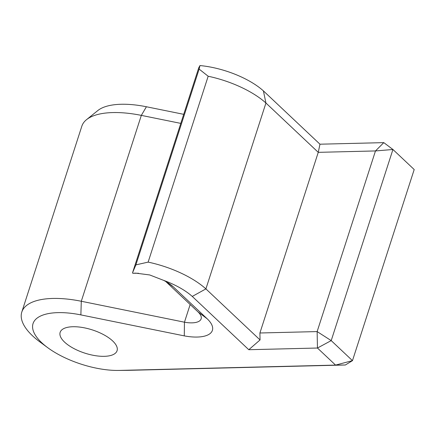 <?xml version="1.0" encoding="UTF-8"?>
<svg xmlns="http://www.w3.org/2000/svg" width="436" height="436" viewBox="0 0 436 436"><rect width="100%" height="100%" fill="white"/><g stroke="black" fill="none" stroke-linecap="round" stroke-linejoin="round"><path stroke-width="0.65" d="M41.687 342.68A58.391 23.822 -162.1 0 0 47.758 347.71A58.391 23.822 -162.1 0 0 118.123 370.437A58.391 23.822 -162.1 0 0 119.257 370.42L335.562 365.096L317.457 348.026L248.787 349.716L192.265 296.431A49.873 20.35 -162.1 0 0 163.642 280.364A29.196 11.914 17.9 0 1 170.438 284.506A29.196 11.914 17.9 0 1 173.474 287.019L207.111 318.727A35.605 14.524 17.9 0 1 184.275 335.878L80.873 314.896A58.391 23.822 -162.1 0 0 41.687 342.68M345.345 364.997L335.562 365.096L352.473 360.648L414.2 169.544L392.934 149.494L331.207 340.603L352.473 360.648L345.345 364.997L129.04 370.322A72.632 29.632 17.9 0 1 127.628 370.344L118.123 370.437M47.758 347.71L40.107 342.075A72.632 29.632 17.9 0 1 32.547 335.818A72.632 29.632 17.9 0 1 21.8 312.062A72.632 29.632 17.9 0 1 81.292 301.26L184.455 322.193A21.364 8.715 -162.1 0 0 192.014 322.858A21.364 8.715 -162.1 0 0 201.132 318.858A21.364 8.715 -162.1 0 0 197.971 311.865L165.756 281.498M104.308 356.326A29.91 12.203 17.9 0 1 73.324 348.244A29.91 12.203 17.9 0 1 60.152 332.336A29.91 12.203 17.9 0 1 72.91 326.733A29.91 12.203 17.9 0 1 103.899 334.815A29.91 12.203 17.9 0 1 117.071 350.718A29.91 12.203 17.9 0 1 104.308 356.326M190.167 304.513L184.455 322.193L184.275 335.878M180.787 123.388L141.329 115.382A72.632 29.632 -162.1 0 0 86.524 119.666A72.632 29.632 -162.1 0 0 81.837 126.184L21.8 312.062M263.393 90.873L265.938 103.021A64.114 26.16 -162.1 0 0 208.174 76.24L199.127 69.095L199.96 65.564A55.895 22.803 17.9 0 1 263.393 90.873L319.964 144.202L318.258 152.344L259.911 332.99L317.136 331.583L375.483 150.938L318.258 152.344L265.938 103.021L205.901 288.894L260.047 339.944L259.911 332.99M208.174 76.24L148.136 262.118A64.114 26.16 17.9 0 1 205.901 288.894L192.265 296.431M199.127 69.095L135.89 264.875L148.136 262.118M199.96 65.564L198.74 67.814L132.555 272.734L135.89 264.875M138.555 273.247L132.751 273.274L132.555 272.734M319.964 144.202L383.794 142.632L375.483 150.938L392.934 149.494L383.794 142.632M86.524 119.666L97.817 110.553A64.408 26.28 17.9 0 1 146.414 106.76L183.714 114.33M331.207 340.603L317.136 331.583L317.457 348.026L331.207 340.603M248.787 349.716L260.047 339.944M163.642 280.364L149.728 274.958L135.776 273.138L132.751 273.274M129.04 370.322L119.257 370.42M146.414 106.76L141.329 115.382L81.292 301.26L80.873 314.896M197.971 311.865L207.111 318.727M167.457 282.501L173.474 287.019"/></g></svg>
